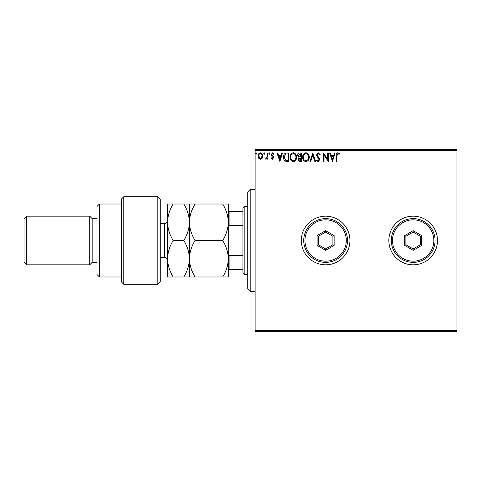 <?xml version="1.0" encoding="UTF-8"?>
<svg xmlns="http://www.w3.org/2000/svg" width="481" height="481" viewBox="0 0 481 481"><rect width="100%" height="100%" fill="white"/><g stroke="black" fill="none" stroke-linecap="round" stroke-linejoin="round"><path stroke-width="0.72" d="M388.852 240.5A24.321 24.321 0 0 0 413.173 264.821A24.321 24.321 0 0 0 437.494 240.5A24.321 24.321 0 0 0 413.173 216.179A24.321 24.321 0 0 0 388.852 240.5M301.298 240.5A24.321 24.321 0 0 0 325.619 264.821A24.321 24.321 0 0 0 349.94 240.5A24.321 24.321 0 0 0 325.619 216.179A24.321 24.321 0 0 0 301.298 240.5M456.95 331.704L255.092 331.704L255.092 330.483L456.95 330.483L456.95 331.704M456.95 150.517L255.092 150.517L255.092 149.296L456.95 149.296L456.95 330.483M262.205 158.249L260.437 159.277L258.676 158.249L258.038 156.042C258.02 154.275 258.82 153.211 260.437 152.838C262.055 153.205 262.854 154.275 262.842 156.042L262.205 158.249M267.863 152.946L267.863 159.169L267.208 159.169L267.208 158.249L266.065 159.277L265.566 159.061L265.879 158.399L267.105 157.173L267.208 152.946L267.863 152.946M272.396 159.277L271.134 158.393L271.518 157.858L272.354 158.514L272.992 157.678L271.35 155.597L271.134 154.635L272.517 152.838L273.863 153.679L273.485 154.257L272.589 153.601L271.789 154.605L273.436 156.686L273.647 157.648L272.396 159.277M286.724 152.946L288.702 152.946L288.702 161.46L285.389 161.153C284.006 160.191 283.369 158.844 283.465 157.095C283.369 154.641 284.457 153.259 286.724 152.946M301.365 152.946L301.365 161.46L300.162 161.46C298.863 161.394 298.208 160.69 298.196 159.349L298.996 157.54L297.655 155.363C297.661 153.956 298.328 153.15 299.663 152.946L301.365 152.946M312.824 152.946L315.548 161.46L314.839 161.46L312.764 155.002L310.696 161.46L309.986 161.46L312.824 152.946M327.663 152.946L328.319 152.946L328.319 161.46L324.062 155.11L324.062 161.46L323.406 161.46L323.406 152.946L327.663 159.277L327.663 152.946M336.94 155.796L336.94 161.46L336.285 161.46L336.285 155.712C336.021 154.167 336.544 153.174 337.842 152.73L339.448 153.71L339.117 154.365L337.848 153.601L336.94 155.796M255.092 150.517L255.092 330.483M332.467 161.46L329.629 152.946L330.339 152.946L331.217 155.676L333.604 155.676L334.481 152.946L335.191 152.946L332.467 161.46M318.218 152.73L320.136 154.587L319.6 155.02L318.266 153.601L317.075 155.044L319.36 158.393L319.697 159.692L318.175 161.676L316.534 160.239L317.045 159.716L318.182 160.804L319.041 159.728L316.42 155.032L318.218 152.73M309.223 157.167C309.271 159.596 308.189 161.099 305.988 161.676C303.733 161.153 302.627 159.662 302.675 157.209C302.633 154.774 303.721 153.283 305.934 152.73C308.159 153.265 309.253 154.744 309.223 157.167M296.561 157.167C296.609 159.596 295.532 161.099 293.326 161.676C291.077 161.153 289.971 159.662 290.013 157.209C289.971 154.774 291.059 153.283 293.278 152.73C295.496 153.265 296.591 154.744 296.561 157.167M279.864 161.46L277.026 152.946L277.741 152.946L278.613 155.676L281.006 155.676L281.878 152.946L282.594 152.946L279.864 161.46M269.931 153.547L269.39 154.257L268.843 153.547L269.39 152.838L269.931 153.547M264.917 153.547L264.37 154.257L263.822 153.547L264.37 152.838L264.917 153.547M256.728 153.547L256.181 154.257L255.639 153.547L256.181 152.838L256.728 153.547M331.493 156.547L332.413 159.403L333.327 156.547L331.493 156.547M303.325 157.209C303.295 159.157 304.172 160.353 305.958 160.804C307.738 160.335 308.604 159.121 308.568 157.167C308.598 155.231 307.726 154.046 305.958 153.601C304.16 154.04 303.283 155.243 303.325 157.209M300.03 160.588L300.709 160.588L300.709 157.858L298.851 159.337L300.03 160.588M300.378 156.986L300.709 156.986L300.709 153.818L299.958 153.818L298.31 155.363L299.338 156.884L300.378 156.986M290.668 157.209C290.638 159.157 291.516 160.353 293.302 160.804C295.075 160.335 295.947 159.121 295.905 157.167C295.935 155.231 295.069 154.046 293.302 153.601C291.504 154.04 290.626 155.243 290.668 157.209M288.047 160.588L288.047 153.818L285.594 154.034L284.121 157.095L285.738 160.347L288.047 160.588M278.896 156.547L279.81 159.403L280.724 156.547L278.896 156.547M258.694 156.036L260.437 158.514L262.187 156.036C262.217 154.72 261.634 153.908 260.437 153.601C259.247 153.908 258.664 154.72 258.694 156.036M250.228 291.57L247.793 289.141L247.793 191.859L250.228 189.43L250.228 291.57L255.092 291.57M244.15 274.549L242.929 273.334L242.929 207.666L244.15 206.451L244.15 274.549L247.793 274.549M242.929 225.457L229.07 225.457L228.343 227.128M228.343 253.872L229.07 255.543L229.07 269.685L228.343 269.685M242.929 255.543L229.07 255.543M228.343 211.315L229.07 211.315L229.07 225.457M242.929 211.315L229.07 211.315M242.929 269.685L229.07 269.685M157.81 196.723L160.245 199.158L160.245 281.842L157.81 284.277L157.81 196.723L123.761 196.723L123.761 284.277L157.81 284.277M99.441 276.978L97.012 274.549L97.012 206.451L99.441 204.022L99.441 276.978L121.332 276.978M97.012 262.385L92.148 262.385L92.148 218.614L89.713 216.179L89.713 264.821L26.479 264.821L26.479 216.179L89.713 216.179M26.479 264.821L24.05 262.385L24.05 218.614L26.479 216.179M123.761 284.277L121.332 281.842L121.332 199.158L123.761 196.723M173.184 204.022C169.637 209.776 167.755 215.855 167.538 222.258C167.773 228.74 169.655 234.818 173.184 240.5C169.649 246.212 167.767 252.291 167.538 258.742C167.761 265.175 169.643 271.254 173.184 276.978L167.538 276.978L167.538 204.022L183.784 204.022C187.313 209.698 189.195 215.777 189.43 222.258C189.64 215.855 191.522 209.776 195.07 204.022L222.697 204.022C226.226 209.698 228.102 215.777 228.343 222.258C228.126 228.667 226.244 234.746 222.697 240.5C226.238 246.224 228.114 252.303 228.343 258.742C228.114 265.181 226.232 271.266 222.697 276.978L228.343 276.978L228.343 204.022L222.697 204.022M189.43 276.978L189.43 258.742C189.201 265.187 187.319 271.266 183.784 276.978L195.07 276.978C191.534 271.254 189.652 265.175 189.43 258.742C189.652 252.297 191.534 246.218 195.07 240.5C191.546 234.818 189.664 228.74 189.43 222.258L189.43 204.022L183.784 204.022M195.07 240.5L222.697 240.5M195.07 204.022L189.43 204.022M195.07 276.978L222.697 276.978M189.43 258.742L189.43 222.258C189.213 228.667 187.331 234.746 183.784 240.5C187.325 246.224 189.201 252.309 189.43 258.742M173.184 240.5L183.784 240.5M173.184 276.978L183.784 276.978M346.296 240.5A20.671 20.671 0 0 0 325.619 219.829A20.671 20.671 0 0 0 304.948 240.5A20.671 20.671 0 0 0 325.619 261.171A20.671 20.671 0 0 0 346.296 240.5M303.733 240.5A21.885 21.885 0 0 1 325.619 218.614A21.885 21.885 0 0 1 347.51 240.5A21.885 21.885 0 0 1 325.619 262.385A21.885 21.885 0 0 1 303.733 240.5M317.111 245.412L317.111 235.588L325.619 230.67L334.133 235.588L334.133 245.412L325.619 250.33L317.111 245.412L318.326 244.715L325.619 248.924L332.918 244.715L332.918 236.285L325.619 232.076L318.326 236.285L318.326 244.715M325.619 250.33L325.619 248.924M332.918 244.715L334.133 245.412M332.918 236.285L334.133 235.588M325.619 232.076L325.619 230.67M317.111 235.588L318.326 236.285M433.844 240.5A20.671 20.671 0 0 0 413.173 219.829A20.671 20.671 0 0 0 392.502 240.5A20.671 20.671 0 0 0 413.173 261.171A20.671 20.671 0 0 0 433.844 240.5M391.287 240.5A21.885 21.885 0 0 1 413.173 218.614A21.885 21.885 0 0 1 435.064 240.5A21.885 21.885 0 0 1 413.173 262.385A21.885 21.885 0 0 1 391.287 240.5M404.659 245.412L404.659 235.588L413.173 230.67L421.687 235.588L421.687 245.412L413.173 250.33L404.659 245.412L405.88 244.715L413.173 248.924L420.472 244.715L420.472 236.285L413.173 232.076L405.88 236.285L405.88 244.715M413.173 250.33L413.173 248.924M420.472 244.715L421.687 245.412M420.472 236.285L421.687 235.588M413.173 232.076L413.173 230.67M404.659 235.588L405.88 236.285M160.245 257.521L164.622 257.521L164.622 223.479C165.494 222.913 166.161 224.537 167.538 220.557M250.228 189.43L255.092 189.43M244.15 206.451L247.793 206.451M92.148 218.614L97.012 218.614M99.441 204.022L121.332 204.022M92.148 262.385L89.713 264.821M164.622 257.521C165.506 258.117 166.113 256.403 167.538 260.443M160.245 223.479L164.622 223.479"/></g></svg>
